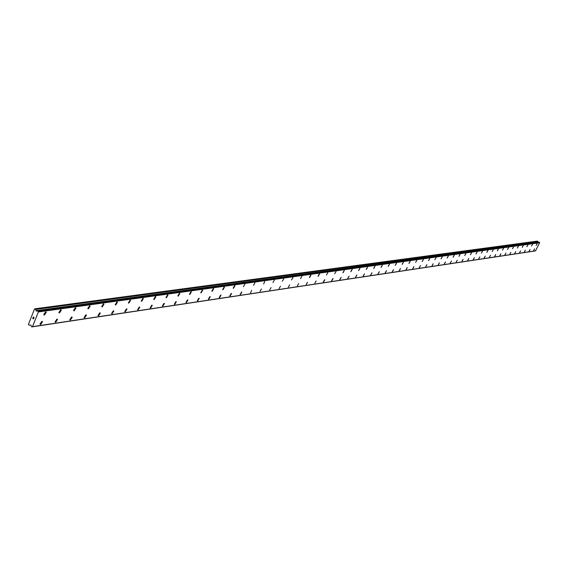<?xml version="1.0" encoding="UTF-8"?>
<svg xmlns="http://www.w3.org/2000/svg" width="568" height="568" viewBox="0 0 568 568"><rect width="100%" height="100%" fill="white"/><g stroke="black" fill="none" stroke-linecap="round" stroke-linejoin="round"><path stroke-width="0.85" d="M534.595 248.827L533.608 250.587M533.671 250.594L534.609 248.841L533.671 250.594M530.001 249.508L529.007 251.276M529.071 251.283L530.022 249.522L529.071 251.283M525.336 250.19L524.328 251.979M524.399 251.986L525.357 250.204L524.399 251.986M520.593 250.893L519.564 252.675M515.779 251.596L514.743 253.392M510.895 252.32L509.844 254.13M505.925 253.051L504.881 254.89M504.959 254.897L505.946 253.065L504.959 254.897M500.87 253.797L499.826 255.65M499.897 255.657L500.891 253.811L499.897 255.657M495.736 254.549L494.678 256.416M494.756 256.431L495.765 254.57L494.756 256.431M490.518 255.316L489.431 257.183M485.214 256.097L484.135 258M484.22 258.007L485.242 256.118L484.22 258.007M479.818 256.892L478.71 258.788M474.337 257.702L473.236 259.633M473.321 259.64L474.358 257.723L473.321 259.64M468.756 258.525L467.649 260.464M467.734 260.478L468.785 258.546L467.734 260.478M463.076 259.356L461.961 261.315M462.054 261.33L463.112 259.384L462.054 261.33M457.304 260.208L456.147 262.16M451.432 261.074L450.289 263.069M450.381 263.083L451.461 261.102L450.381 263.083M445.447 261.954L444.297 263.964M444.396 263.978L445.482 261.983L444.396 263.978M439.362 262.849L438.198 264.88M438.297 264.894L439.398 262.877L438.297 264.894M433.164 263.765L431.992 265.81M432.092 265.824L433.199 263.793L432.092 265.824M426.859 264.695L425.673 266.754M425.78 266.768L426.895 264.724L425.78 266.768M420.434 265.639L419.234 267.72M419.34 267.734L420.476 265.675L419.34 267.734M413.894 266.605L412.68 268.7M412.794 268.714L413.93 266.64L412.794 268.714M407.228 267.585L405.999 269.701M406.113 269.715L407.27 267.62L406.113 269.715M400.433 268.586L399.197 270.716M399.311 270.737L400.475 268.621L399.311 270.737M393.517 269.608L392.261 271.76M392.381 271.774L393.56 269.644L392.381 271.774M386.46 270.645L385.189 272.817M385.317 272.839L386.51 270.688L385.317 272.839M379.268 271.703L377.99 273.897M378.118 273.918L379.317 271.745L378.118 273.918M371.941 272.782L370.641 274.997M370.776 275.019L371.99 272.832L370.776 275.019M364.464 273.882L363.151 276.119M363.286 276.14L364.514 273.932L363.286 276.14M356.839 275.004L355.504 277.262M355.653 277.283L356.896 275.061L355.653 277.283M349.057 276.154L347.708 278.426M347.857 278.448L349.114 276.204L347.857 278.448M341.119 277.326L339.756 279.619M339.905 279.641L341.176 277.383L339.905 279.641M331.79 280.855L333.075 278.576L331.79 280.855M332.862 278.49L331.577 280.777M323.504 282.097L324.811 279.797L323.504 282.097M324.584 279.712L323.284 282.012M316.135 280.954L314.814 283.276M307.508 282.225L306.166 284.568M298.683 283.517L297.341 285.881M289.68 284.845L288.31 287.231M280.478 286.201L279.087 288.608M271.064 287.585L269.658 290.007M261.443 288.998L260.016 291.448M250.467 293.053L251.603 290.447M241.535 291.931L240.392 294.565L241.854 292.073L240.065 294.416M231.233 293.443L231.566 293.599L230.083 296.106L229.749 295.949L231.233 293.443L231.566 293.592L230.083 296.106L229.749 295.956M220.696 294.998L221.037 295.161L219.532 297.689L219.184 297.525L220.696 294.998L221.037 295.154L219.532 297.689L219.184 297.525M209.897 296.581L210.259 296.752L208.726 299.308L208.364 299.137L209.897 296.588L210.259 296.759L208.726 299.308L208.364 299.137M198.843 298.214L199.219 298.392L197.664 300.969L197.288 300.784L198.843 298.214L199.219 298.392L197.664 300.962L197.288 300.784M187.518 299.876L187.909 300.074L186.332 302.666L185.935 302.467L187.518 299.876L187.909 300.067L186.332 302.666L185.942 302.474M175.917 301.587L176.328 301.793L174.724 304.405L174.305 304.2L175.917 301.587L176.321 301.786L174.717 304.405L174.312 304.2M164.024 303.333L164.45 303.553L162.817 306.188L162.384 305.967L164.024 303.333L164.443 303.553L162.817 306.188L162.391 305.967M151.826 305.13L152.274 305.364L150.612 308.019L150.165 307.785L151.826 305.13L152.267 305.364L150.612 308.019L150.165 307.785M139.316 306.969L139.785 307.217L138.095 309.894L137.626 309.645L139.316 306.969L139.778 307.217L138.095 309.894L137.626 309.645M126.486 308.857L126.969 309.127L125.258 311.825L124.768 311.555L126.486 308.857L126.969 309.12L125.251 311.818L124.761 311.555M113.316 310.795L113.827 311.079L112.073 313.799L111.562 313.508L113.316 310.795L113.82 311.079L112.073 313.799L111.562 313.515M98.541 315.822L98.008 315.517L99.791 312.783L100.323 313.089L98.541 315.822M99.791 312.783L100.323 313.089L98.548 315.829L98.008 315.517M85.903 314.828L86.464 315.155L84.646 317.91L84.085 317.576L85.903 314.828L86.457 315.155L84.646 317.91L84.092 317.583M71.639 316.93L72.221 317.278L70.375 320.047L69.786 319.699L71.639 316.93L72.214 317.278L70.368 320.047L69.786 319.692M56.97 319.088L57.581 319.464L55.7 322.248L55.082 321.871L56.97 319.088L57.581 319.457L55.692 322.248L55.089 321.871M41.89 321.303L42.529 321.708L40.612 324.513L39.966 324.101L41.89 321.303L42.529 321.708L40.612 324.505L39.973 324.108M537.129 243.615L536.142 245.376M536.206 245.383L537.15 243.629L536.206 245.383M532.55 244.254L531.541 246.015M527.899 244.9L526.898 246.682M526.962 246.697L527.92 244.914L526.962 246.697M523.178 245.554L522.169 247.357M522.233 247.364L523.199 245.568L522.233 247.364M518.378 246.221L517.363 248.038M517.427 248.046L518.399 246.235L517.427 248.046M513.529 246.917L512.478 248.727M507.579 249.437L508.573 247.605L507.579 249.437M508.552 247.591L507.494 249.416M503.539 248.308L502.467 250.147M498.399 248.997L497.341 250.871M498.328 248.99L497.32 250.857L498.299 248.947M493.223 249.742L492.129 251.61M487.912 250.46L486.833 252.355M486.911 252.369L487.933 250.474L486.911 252.369M482.53 251.205L481.423 253.101M477.063 251.965L475.97 253.896M476.048 253.91L477.092 251.986L476.048 253.91M471.504 252.739L470.396 254.684M470.481 254.698L471.525 252.76L470.481 254.698M465.845 253.527L464.723 255.486M464.816 255.501L465.874 253.548L464.816 255.501M460.087 254.329L458.958 256.303M459.05 256.324L460.115 254.35L459.05 256.324M454.23 255.138L453.086 257.141M453.186 257.155L454.258 255.167L453.186 257.155M448.266 255.969L447.115 257.986M447.215 258L448.301 255.998L447.215 258M442.195 256.814L441.038 258.845M441.137 258.859L442.231 256.842L441.137 258.859M436.054 257.702L434.847 259.718M429.735 258.546L428.542 260.613M428.648 260.627L429.77 258.575L428.648 260.627M423.323 259.441L422.13 261.521M422.237 261.536L423.366 259.469L422.237 261.536M416.841 260.378L415.591 262.444M410.153 261.273L408.932 263.389M409.045 263.41L410.195 261.308L409.045 263.41M403.386 262.21L402.144 264.347M402.265 264.368L403.429 262.246L402.265 264.368M396.485 263.176L395.229 265.327M395.349 265.348L396.528 263.211L395.349 265.348M389.449 264.148L388.185 266.328M388.306 266.349L389.499 264.191L388.306 266.349M382.278 265.149L381 267.343M381.128 267.365L382.328 265.192L381.128 267.365M374.965 266.165L373.673 268.38M373.808 268.401L375.022 266.207L373.808 268.401M367.51 267.201L366.204 269.438M366.339 269.459L367.567 267.251L366.339 269.459M359.906 268.259L358.578 270.517M358.72 270.538L359.963 268.309L358.72 270.538M352.146 269.339L350.804 271.618M350.953 271.639L352.203 269.395L350.953 271.639M344.229 270.439L342.873 272.739M343.022 272.768L344.293 270.496L343.022 272.768M336 271.539L334.708 273.826M327.743 272.69L326.444 274.997M318.229 276.275L319.543 273.946L318.229 276.275M319.315 273.861L318.002 276.19M309.61 277.496L310.944 275.146L309.61 277.496M310.71 275.054L309.375 277.404M301.913 276.275L300.564 278.647M292.925 277.525L291.561 279.917M283.744 278.796L282.36 281.21M274.358 280.102L272.952 282.537M264.759 281.437L263.63 284.014M254.94 282.8L253.498 285.278M244.9 284.192L243.438 286.691M233.462 288.288L233.136 288.139L234.627 285.626L234.953 285.775L233.462 288.288M234.627 285.626L234.953 285.775L233.469 288.296L233.136 288.139M224.104 287.089L224.445 287.245L222.94 289.786L222.592 289.623L224.104 287.089L224.445 287.245L222.94 289.786L222.599 289.623M213.334 288.579L213.689 288.75L212.162 291.313L211.8 291.143L213.334 288.579L213.689 288.75L212.162 291.313L211.807 291.143M202.307 290.113L202.677 290.298L201.122 292.875L200.745 292.697L202.307 290.113L202.677 290.291L201.122 292.875L200.752 292.697M191.004 291.682L191.395 291.874L189.819 294.48L189.421 294.288L191.004 291.682L191.388 291.874L189.811 294.48L189.428 294.288M178.224 296.12L177.819 295.914L179.424 293.294L179.829 293.493L178.224 296.12M179.424 293.294L179.829 293.5L178.231 296.12L177.819 295.921M167.56 294.941L167.979 295.161L166.353 297.809L165.92 297.589L167.56 294.941L167.979 295.154L166.346 297.802L165.927 297.589M154.169 299.528L153.722 299.3L155.391 296.631L155.824 296.865L154.169 299.528M155.391 296.631L155.831 296.865L154.169 299.535L153.729 299.3M142.902 298.363L143.363 298.612L141.68 301.303L141.212 301.054L142.909 298.37L143.363 298.612L141.68 301.303L141.219 301.054M130.1 300.145L130.583 300.408L128.865 303.12L128.375 302.851L130.1 300.145L130.576 300.408L128.865 303.12L128.382 302.851M116.951 301.97L117.455 302.254L115.709 304.988L115.197 304.696L116.951 301.97L117.455 302.254L115.709 304.981L115.205 304.696M103.454 303.852L103.987 304.15L102.204 306.897L101.672 306.592L103.454 303.852L103.979 304.15L102.204 306.897L101.672 306.592M89.595 305.776L90.149 306.102L88.338 308.864L87.777 308.538L89.595 305.776L90.142 306.095L88.331 308.864L87.777 308.538M75.345 307.749L75.927 308.097L74.081 310.888L73.499 310.533L75.352 307.749L75.927 308.104L74.081 310.881L73.499 310.533M60.712 309.787L61.316 310.163L59.434 312.961L58.823 312.585L60.712 309.787L61.316 310.156L59.434 312.961L58.823 312.585M45.66 311.875L46.292 312.279L44.375 315.098L43.736 314.693L45.66 311.875L46.292 312.279L44.368 315.091L43.736 314.686M34.044 317.583L33.732 317.377L33.853 318.066L34.044 317.583M33.37 317.136L33.178 317.618L33.37 317.136M33.342 317.043L33.129 317.583L33.342 317.043L34.123 317.562L33.91 318.094M33.562 318.336L33.484 318.918M33.164 318.534L33.001 318.066L33.164 318.534M33.001 318.066L32.802 318.57L33.001 318.066M33.001 317.895L32.752 318.534L33.001 317.895L33.413 318.847M36.203 310.987L37.623 310.788L36.316 311.058L35.55 309.297L34.563 308.914L28.4 324.427L29.209 325.237L30.8 325.052M30.764 325.024L31.751 326.905L535.269 250.879M37.623 310.788L38.368 311.946L32.511 326.657L31.751 326.905M538.215 242.238L537.392 241.095L34.825 308.822M32.348 326.721L535.567 250.836L539.6 242.742L539.146 242.124M535.233 250.914L31.822 326.856L535.191 250.942M32.511 326.657L535.681 250.8M38.368 311.946L539.6 242.742M32.362 326.714L535.581 250.829M38.319 311.754L539.572 242.642M38.276 311.683L539.543 242.607M38.091 311.101L539.437 242.287M38.028 310.93L539.394 242.202M37.765 310.76L539.231 242.11M36.316 311.058L36.998 310.966M36.004 310.689L538.109 242.096M35.649 309.439L537.903 241.421M35.55 309.297L537.846 241.343M37.694 310.746L539.188 242.103M37.126 310.916L37.559 310.859"/></g></svg>
